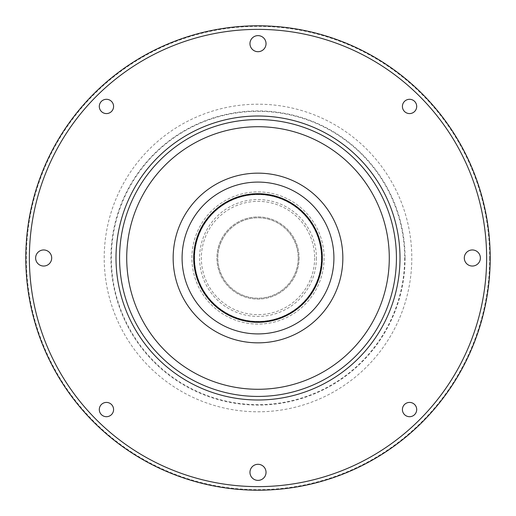 <?xml version="1.0" encoding="UTF-8"?>
<svg xmlns="http://www.w3.org/2000/svg" width="516" height="516" viewBox="0 0 516 516"><rect width="100%" height="100%" fill="white"/><g stroke="black" fill="none" stroke-linecap="round" stroke-linejoin="round"><path stroke-width="0.39" stroke-dasharray="2.58 1.94" d="M404.647 258A146.647 146.647 0 0 1 258 404.647A146.647 146.647 0 0 1 111.353 258A146.647 146.647 0 0 1 258 111.353A146.647 146.647 0 0 1 404.647 258M35.623 258A8.037 8.037 0 0 1 43.66 249.963A8.037 8.037 0 0 1 51.697 258A8.037 8.037 0 0 1 43.66 266.037A8.037 8.037 0 0 1 35.623 258M402.416 106.438A7.147 7.147 0 0 1 409.562 99.298A7.147 7.147 0 0 1 416.702 106.438A7.147 7.147 0 0 1 409.562 113.585A7.147 7.147 0 0 1 402.416 106.438M249.963 472.34A8.037 8.037 0 0 1 258 464.303A8.037 8.037 0 0 1 266.037 472.34A8.037 8.037 0 0 1 258 480.377A8.037 8.037 0 0 1 249.963 472.34M402.416 409.562A7.147 7.147 0 0 1 409.562 402.416A7.147 7.147 0 0 1 416.702 409.562A7.147 7.147 0 0 1 409.562 416.702A7.147 7.147 0 0 1 402.416 409.562M99.298 409.562A7.147 7.147 0 0 1 106.438 402.416A7.147 7.147 0 0 1 113.585 409.562A7.147 7.147 0 0 1 106.438 416.702A7.147 7.147 0 0 1 99.298 409.562M249.963 43.66A8.037 8.037 0 0 1 258 35.623A8.037 8.037 0 0 1 266.037 43.66A8.037 8.037 0 0 1 258 51.697A8.037 8.037 0 0 1 249.963 43.66M99.298 106.438A7.147 7.147 0 0 1 106.438 99.298A7.147 7.147 0 0 1 113.585 106.438A7.147 7.147 0 0 1 106.438 113.585A7.147 7.147 0 0 1 99.298 106.438M464.303 258A8.037 8.037 0 0 1 472.34 249.963A8.037 8.037 0 0 1 480.377 258A8.037 8.037 0 0 1 472.34 266.037A8.037 8.037 0 0 1 464.303 258M490.2 258A232.2 232.2 0 0 1 258 490.2A232.2 232.2 0 0 1 25.8 258A232.2 232.2 0 0 1 258 25.8A232.2 232.2 0 0 1 490.2 258A232.2 232.2 0 0 1 258 490.2A232.2 232.2 0 0 1 25.8 258A232.2 232.2 0 0 1 258 25.8A232.2 232.2 0 0 1 490.2 258A232.2 232.2 0 0 1 258 490.2A232.2 232.2 0 0 1 25.8 258A232.2 232.2 0 0 1 258 25.8A232.2 232.2 0 0 1 490.2 258A232.2 232.2 0 0 0 258 25.8A232.2 232.2 0 0 0 25.8 258M399.997 258A141.997 141.997 0 0 1 258 399.997A141.997 141.997 0 0 1 116.003 258A141.997 141.997 0 0 1 258 116.003A141.997 141.997 0 0 1 399.997 258M316.424 258A58.424 58.424 0 0 1 258 316.424A58.424 58.424 0 0 1 199.576 258A58.424 58.424 0 0 1 258 199.576A58.424 58.424 0 0 1 316.424 258M298.19 258A40.19 40.19 0 0 1 258 298.19A40.19 40.19 0 0 1 217.81 258A40.19 40.19 0 0 1 258 217.81A40.19 40.19 0 0 1 298.19 258A40.19 40.19 0 0 1 258 298.19A40.19 40.19 0 0 1 217.81 258A40.19 40.19 0 0 1 258 217.81A40.19 40.19 0 0 1 298.19 258A40.19 40.19 0 0 1 258 298.19A40.19 40.19 0 0 1 217.81 258A40.19 40.19 0 0 1 258 217.81A40.19 40.19 0 0 1 298.19 258A40.19 40.19 0 0 1 258 298.19A40.19 40.19 0 0 1 217.81 258A40.19 40.19 0 0 1 258 217.81A40.19 40.19 0 0 1 298.19 258M314.637 258A56.637 56.637 0 0 1 258 314.637A56.637 56.637 0 0 1 201.363 258A56.637 56.637 0 0 1 258 201.363A56.637 56.637 0 0 1 314.637 258M299.08 258A41.08 41.08 0 0 1 258 299.08A41.08 41.08 0 0 1 216.92 258A41.08 41.08 0 0 1 258 216.92A41.08 41.08 0 0 1 299.08 258A41.08 41.08 0 0 1 258 299.08A41.08 41.08 0 0 1 216.92 258A41.08 41.08 0 0 1 258 216.92A41.08 41.08 0 0 1 299.08 258M324.087 258A66.087 66.087 0 0 1 258 324.087A66.087 66.087 0 0 1 191.913 258A66.087 66.087 0 0 1 258 191.913A66.087 66.087 0 0 1 324.087 258A66.087 66.087 0 0 1 258 324.087A66.087 66.087 0 0 1 191.913 258A66.087 66.087 0 0 1 258 191.913A66.087 66.087 0 0 1 324.087 258M342.843 258A84.843 84.843 0 0 1 258 342.843A84.843 84.843 0 0 1 173.157 258A84.843 84.843 0 0 1 258 173.157A84.843 84.843 0 0 1 342.843 258M321.41 258A63.41 63.41 0 0 1 258 321.41A63.41 63.41 0 0 1 194.59 258A63.41 63.41 0 0 1 258 194.59A63.41 63.41 0 0 1 321.41 258A63.41 63.41 0 0 1 258 321.41A63.41 63.41 0 0 1 194.59 258A63.41 63.41 0 0 1 258 194.59A63.41 63.41 0 0 1 321.41 258M322.3 258A64.3 64.3 0 0 1 258 322.3A64.3 64.3 0 0 1 193.7 258A64.3 64.3 0 0 1 258 193.7A64.3 64.3 0 0 1 322.3 258M489.665 258A231.665 231.665 0 0 1 258 489.665A231.665 231.665 0 0 1 26.335 258A231.665 231.665 0 0 1 258 26.335A231.665 231.665 0 0 1 489.665 258M405.079 258A147.079 147.079 0 0 1 258 405.079A147.079 147.079 0 0 1 110.921 258A147.079 147.079 0 0 1 258 110.921A147.079 147.079 0 0 1 405.079 258M104.206 258A153.794 153.794 0 0 1 258 104.206A153.794 153.794 0 0 1 411.794 258A153.794 153.794 0 0 1 258 411.794A153.794 153.794 0 0 1 104.206 258M486.627 258A228.627 228.627 0 0 1 258 486.627A228.627 228.627 0 0 1 29.373 258A228.627 228.627 0 0 1 258 29.373A228.627 228.627 0 0 1 486.627 258"/><path stroke-width="0.77" d="M51.697 258A8.037 8.037 0 0 0 43.66 249.963A8.037 8.037 0 0 0 35.623 258A8.037 8.037 0 0 0 43.66 266.037A8.037 8.037 0 0 0 51.697 258M416.702 106.438A7.147 7.147 0 0 0 409.562 99.298A7.147 7.147 0 0 0 402.416 106.438A7.147 7.147 0 0 0 409.562 113.585A7.147 7.147 0 0 0 416.702 106.438M266.037 472.34A8.037 8.037 0 0 0 258 464.303A8.037 8.037 0 0 0 249.963 472.34A8.037 8.037 0 0 0 258 480.377A8.037 8.037 0 0 0 266.037 472.34M416.702 409.562A7.147 7.147 0 0 0 409.562 402.416A7.147 7.147 0 0 0 402.416 409.562A7.147 7.147 0 0 0 409.562 416.702A7.147 7.147 0 0 0 416.702 409.562M113.585 409.562A7.147 7.147 0 0 0 106.438 402.416A7.147 7.147 0 0 0 99.298 409.562A7.147 7.147 0 0 0 106.438 416.702A7.147 7.147 0 0 0 113.585 409.562M266.037 43.66A8.037 8.037 0 0 0 258 35.623A8.037 8.037 0 0 0 249.963 43.66A8.037 8.037 0 0 0 258 51.697A8.037 8.037 0 0 0 266.037 43.66M113.585 106.438A7.147 7.147 0 0 0 106.438 99.298A7.147 7.147 0 0 0 99.298 106.438A7.147 7.147 0 0 0 106.438 113.585A7.147 7.147 0 0 0 113.585 106.438M480.377 258A8.037 8.037 0 0 0 472.34 249.963A8.037 8.037 0 0 0 464.303 258A8.037 8.037 0 0 0 472.34 266.037A8.037 8.037 0 0 0 480.377 258M490.2 258A232.2 232.2 0 0 1 258 490.2A232.2 232.2 0 0 1 25.8 258A232.2 232.2 0 0 1 258 25.8A232.2 232.2 0 0 1 490.2 258A232.2 232.2 0 0 1 258 490.2A232.2 232.2 0 0 1 25.8 258M399.997 258A141.997 141.997 0 0 1 258 399.997A141.997 141.997 0 0 1 116.003 258A141.997 141.997 0 0 1 258 116.003A141.997 141.997 0 0 1 399.997 258A141.997 141.997 0 0 1 258 399.997A141.997 141.997 0 0 1 116.003 258M389.283 258A131.283 131.283 0 0 1 258 389.283A131.283 131.283 0 0 1 126.717 258A131.283 131.283 0 0 1 258 126.717A131.283 131.283 0 0 1 389.283 258M342.843 258A84.843 84.843 0 0 1 258 342.843A84.843 84.843 0 0 1 173.157 258A84.843 84.843 0 0 1 258 173.157A84.843 84.843 0 0 1 342.843 258M333.91 258A75.91 75.91 0 0 1 258 333.91A75.91 75.91 0 0 1 182.09 258A75.91 75.91 0 0 1 258 182.09A75.91 75.91 0 0 1 333.91 258M322.3 258A64.3 64.3 0 0 1 258 322.3A64.3 64.3 0 0 1 193.7 258A64.3 64.3 0 0 1 258 193.7A64.3 64.3 0 0 1 322.3 258M321.765 258A63.765 63.765 0 0 1 258 321.765A63.765 63.765 0 0 1 194.235 258A63.765 63.765 0 0 1 258 194.235A63.765 63.765 0 0 1 321.765 258M486.627 258A228.627 228.627 0 0 1 258 486.627A228.627 228.627 0 0 1 29.373 258A228.627 228.627 0 0 1 258 29.373A228.627 228.627 0 0 1 486.627 258M396.43 258A138.43 138.43 0 0 1 258 396.43A138.43 138.43 0 0 1 119.57 258A138.43 138.43 0 0 1 258 119.57A138.43 138.43 0 0 1 396.43 258"/></g></svg>
